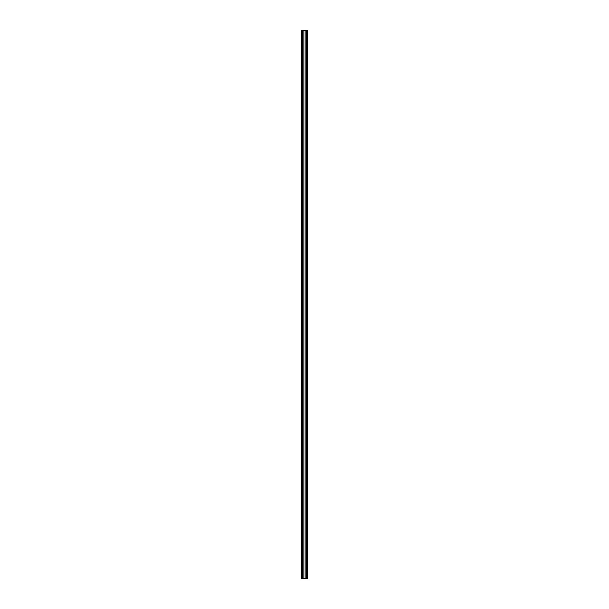<?xml version="1.0" encoding="UTF-8"?>
<svg xmlns="http://www.w3.org/2000/svg" width="609" height="609" viewBox="0 0 609 609"><rect width="100%" height="100%" fill="white"/><g stroke="black" fill="none" stroke-linecap="round" stroke-linejoin="round"><path stroke-width="0.91" d="M305.139 30.45L307.728 30.45L307.728 578.55L305.139 578.55L305.139 30.45L306.327 30.45L306.327 578.55L306.327 30.45L307.233 30.45L307.233 578.55L307.233 30.45L307.728 30.45L307.728 578.55L301.272 578.55L301.272 30.45L305.139 30.45L305.139 578.55L303.861 578.55L303.861 30.45L303.861 578.55L302.673 578.55L302.673 30.45L302.673 578.55L301.767 578.55L301.767 30.45L301.767 578.55L301.272 578.55L301.272 30.45L305.139 30.45"/></g></svg>
